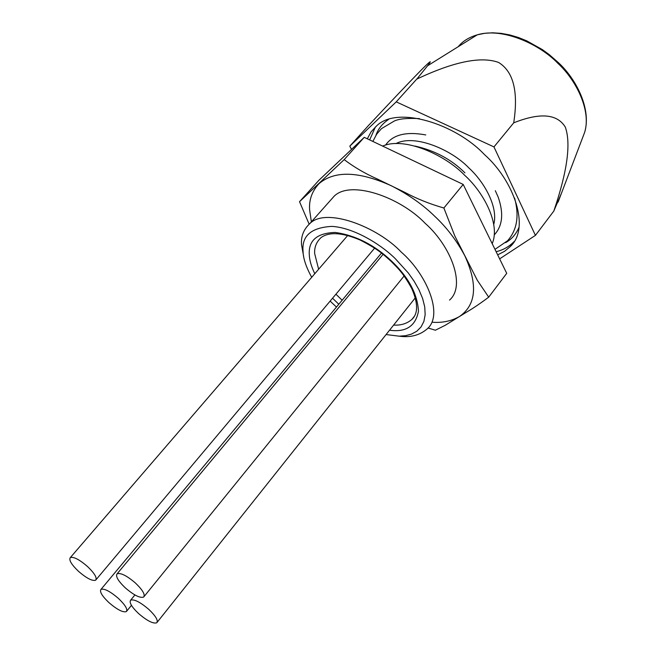 <?xml version="1.0" encoding="UTF-8"?>
<svg xmlns="http://www.w3.org/2000/svg" width="656" height="656" viewBox="0 0 656 656"><rect width="100%" height="100%" fill="white"/><g stroke="black" fill="none" stroke-linecap="round" stroke-linejoin="round"><path stroke-width="0.98" d="M318.89 180.302L364.252 137.342L463.202 184.434L506.719 273.339L488.704 297.168L477.24 280.161L454.747 235.791L443.874 208.001C429.901 204.024 416.937 198.842 404.982 192.446L377.602 179.129C365.195 173.643 354.051 167.141 344.179 159.613L299.53 201.695L318.89 180.302M299.53 201.695L309.132 224.163M364.252 137.342L344.179 159.613M463.202 184.434L443.874 208.001M428.032 327.984L435.379 330.222L445.055 325.384L466.769 312.026C473.058 308.361 480.364 303.408 488.704 297.168M382.637 146.091C404.309 136.505 445.129 154.8 464.628 175.242C483.997 192.61 500.544 224.713 492.189 243.655M432.353 322.235C442.292 322.998 451.303 321.112 459.389 316.569C476.207 304.991 478.027 284.753 464.85 255.848C456.691 240.555 446.572 227.296 434.502 216.054C422.751 204.565 408.36 194.463 391.312 185.755C358.734 171.175 334.675 170.437 319.144 183.532C312.059 191.076 308.886 199.875 309.624 209.928L311.379 221.835M415.084 146.083C434.871 150.544 451.484 159.474 464.932 172.848M329.378 201.572L334.093 196.259C350.534 179.687 399.971 196.972 425.096 223.245C450.738 245.844 466.244 285.663 449.532 300.095M303.671 256.619L301.53 244.819C300.833 236.455 303.613 229.37 309.862 223.548C326.089 206.911 377.635 226.878 401.3 252.142C426.047 273.462 444.12 314.675 427.171 328.91C419.643 335.323 410.344 337.75 399.274 336.175M385.539 145.132C392.714 134.71 406.121 131.307 425.744 134.931M494.189 234.955C502.537 226.107 503.882 213.52 498.216 197.202L495.313 190.691M311.698 277.299C306.065 267.008 303.179 258.333 303.047 251.264C301.653 235.84 311.264 227.542 331.887 226.386C352.928 227.583 379.521 243.269 395.043 258.415L408.237 272.904L414.084 281.153L418.987 289.788L422.62 298.488L424.735 306.91L425.162 314.667L423.883 321.448L421.013 327.008L416.798 331.223L411.525 334.093L405.539 335.692L399.151 336.175L386.089 334.552M336.454 307.065L330.14 301.088M369.795 124.156C412.706 78.31 439.102 50.979 427.573 65.789L416.839 79.081C453.78 61.639 481.012 56.08 498.535 62.418C513.459 71.52 518.519 91.651 513.714 122.82C539.978 112.406 557.165 113.816 565.283 127.051C571.138 143.361 567.333 171.314 553.869 210.888L561.511 193.118M513.746 122.795L493.968 146.911L396.232 101.86L349.804 146.157L351.518 149.404M349.804 146.157L369.738 124.132M396.232 101.86L416.814 79.023M499.634 258.874L535.427 235.373L493.968 146.928M535.435 235.373L553.926 210.92M497.666 254.84L504.472 251.379L510.286 246.549C530.614 228.05 514.025 180.736 484.382 154.504C455.51 123.845 397.298 105.288 376.601 125.903L371.058 131.864L367.319 138.801M87.371 566.399C79.335 559.519 73.661 556.575 70.348 557.567C68.634 559.896 71.381 564.513 78.605 571.425C86.617 578.297 92.299 581.224 95.637 580.216C97.326 577.92 94.571 573.311 87.371 566.399M118.318 598.321C110.11 591.318 104.337 588.334 100.999 589.367C99.392 591.614 102.065 596.058 109.019 602.692C117.203 609.686 122.984 612.655 126.346 611.605C127.92 609.383 125.247 604.955 118.318 598.321M135.423 583.012C126.838 575.697 120.745 572.622 117.137 573.787C115.341 576.222 118.072 580.929 125.345 587.899C133.906 595.213 139.999 598.272 143.639 597.083C145.402 594.672 142.664 589.982 135.423 583.012M148.773 609.358C140.22 602.085 134.177 599.01 130.659 600.15C129.011 602.47 131.676 606.956 138.646 613.614C147.182 620.888 153.225 623.946 156.776 622.782C158.391 620.494 155.726 616.017 148.773 609.358M395.937 143.598C414.477 133.791 451.599 149.65 468.933 167.993C484.489 182.138 498.453 207.378 493.747 224.442M389.541 330.222L389.557 330.222C405.957 332.494 415.601 326.155 418.479 311.206C417.454 293.872 408.467 277.152 391.525 261.055C374.527 244.959 355.765 235.422 335.249 232.437C317.094 233.06 308.435 240.416 309.279 254.503C309.427 259.965 311.256 266.369 314.773 273.724M332.551 298.226L338.808 304.245M342.145 300.243L335.921 294.208M318.636 269.239L314.683 253.642C314.249 247.369 316.34 242.048 320.973 237.661C329.05 231.683 342.047 232.454 359.972 239.957C379.439 249.887 383.768 254.938 390.927 261.154M413.756 317.242L411.943 319.357C407.023 323.629 400.923 325.532 393.641 325.064M458.224 46.699C462.652 41.221 468.999 37.269 477.256 34.842C502.299 27.142 539.667 44.173 557.887 63.337C576.05 79.983 591.441 110.511 584.66 132.315L582.38 138.301M369.664 139.917L375.429 126.928M514.115 241.564L514.001 241.695C509.023 246.722 503.062 250.059 496.125 251.691M375.962 135.243C378.094 128.953 382.268 123.705 388.5 119.499M519.019 227.304C516.108 234.151 511.647 239.268 505.637 242.654M309.862 223.548L334.093 196.259M372.846 141.434L376.692 134.144L381.489 128.633L394.272 121.032C399.037 118.802 407.425 117.998 419.446 118.605M494.977 249.354L507.564 240.752C517.067 230.084 519.413 215.865 514.607 198.079M391.107 261.326C397.339 267.738 402.702 272.076 411.755 288.533C418.143 303.203 418.2 313.478 411.943 319.357L414.395 316.249M558.076 202.13L584.66 132.315C591.589 109.175 576.386 79.204 558.354 62.599L549.203 54.587L542.323 49.577L526.784 40.869L518.347 37.466L509.737 34.932L501.135 33.358L492.738 32.8L484.71 33.3L477.256 34.842L427.573 65.789M514.124 241.564L510.286 246.549M134.906 594.943L130.659 600.15M415.33 297.799L157.186 622.265M383.096 254.339L117.137 573.787M404.104 276.004L144.107 596.501M381.48 253.077L100.999 589.367M131.446 605.34L126.756 611.105M347.721 235.471L70.348 557.567M374.609 248.157L96.088 579.674"/></g></svg>
